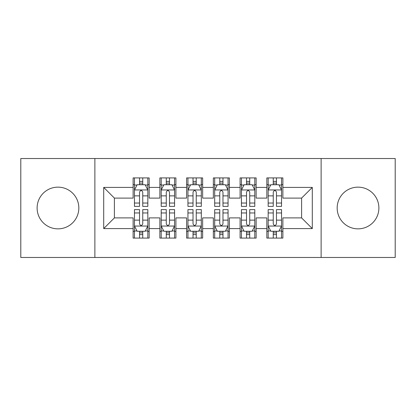 <?xml version="1.0" encoding="UTF-8"?>
<svg xmlns="http://www.w3.org/2000/svg" width="416" height="416" viewBox="0 0 416 416"><rect width="100%" height="100%" fill="white"/><g stroke="black" fill="none" stroke-linecap="round" stroke-linejoin="round"><path stroke-width="0.62" d="M358.025 187.143A20.857 20.857 0 0 0 337.168 208A20.857 20.857 0 0 0 358.025 228.857A20.857 20.857 0 0 0 378.888 208A20.857 20.857 0 0 0 358.025 187.143M57.975 187.143A20.857 20.857 0 0 0 37.112 208A20.857 20.857 0 0 0 57.975 228.857A20.857 20.857 0 0 0 78.832 208A20.857 20.857 0 0 0 57.975 187.143M321.121 257.473L395.2 257.473L395.2 158.527L321.121 158.527L321.121 257.473L94.879 257.473L94.879 158.527L20.8 158.527L20.8 257.473L94.879 257.473M321.121 158.527L94.879 158.527M103.704 228.592L103.704 187.408L133.12 187.408L133.12 198.104L114.4 198.104L114.4 217.896L103.704 228.592L133.12 228.592L133.12 238.087L149.167 238.087L149.167 228.592L159.864 228.592L159.864 238.087L175.911 238.087L175.911 228.592L186.607 228.592L186.607 238.087L202.649 238.087L202.649 228.592L213.351 228.592L213.351 238.087L229.393 238.087L229.393 228.592L240.089 228.592L240.089 238.087L256.136 238.087L256.136 228.592L266.833 228.592L266.833 238.087L282.88 238.087L282.88 217.896L301.6 217.896L301.6 198.104L282.88 198.104L282.88 187.408L312.296 187.408L312.296 228.592L282.88 228.592M282.88 187.408L282.88 177.913L266.833 177.913L266.833 187.408L256.136 187.408L256.136 177.913L240.089 177.913L240.089 187.408L229.393 187.408L229.393 177.913L213.351 177.913L213.351 187.408L202.649 187.408L202.649 177.913L186.607 177.913L186.607 187.408L175.911 187.408L175.911 177.913L159.864 177.913L159.864 187.408L149.167 187.408L149.167 177.913L133.12 177.913L133.12 187.408M256.136 228.592L256.136 217.896L266.833 217.896L266.833 228.592M312.296 187.408L301.6 198.104M229.393 228.592L229.393 217.896L240.089 217.896L240.089 228.592M266.833 187.408L266.833 198.104L256.136 198.104L256.136 187.408M202.649 228.592L202.649 217.896L213.351 217.896L213.351 228.592M240.089 187.408L240.089 198.104L229.393 198.104L229.393 187.408M175.911 228.592L175.911 217.896L186.607 217.896L186.607 228.592M213.351 187.408L213.351 198.104L202.649 198.104L202.649 187.408M149.167 228.592L149.167 217.896L159.864 217.896L159.864 228.592M186.607 187.408L186.607 198.104L175.911 198.104L175.911 187.408M114.4 217.896L133.12 217.896L133.12 228.592M159.864 187.408L159.864 198.104L149.167 198.104L149.167 187.408M266.833 184.6L268.169 184.6M281.544 184.6L282.88 184.6M240.089 184.6L241.431 184.6M254.8 184.6L256.136 184.6M213.351 184.6L214.687 184.6M228.056 184.6L229.393 184.6M186.607 184.6L187.944 184.6M201.313 184.6L202.649 184.6M159.864 184.6L161.2 184.6M174.569 184.6L175.911 184.6M133.12 184.6L134.456 184.6M147.831 184.6L149.167 184.6M133.12 231.4L134.456 231.4M147.831 231.4L149.167 231.4M159.864 231.4L161.2 231.4M174.569 231.4L175.911 231.4M186.607 231.4L187.944 231.4M201.313 231.4L202.649 231.4M213.351 231.4L214.687 231.4M228.056 231.4L229.393 231.4M240.089 231.4L241.431 231.4M254.8 231.4L256.136 231.4M266.833 231.4L268.169 231.4M281.544 231.4L282.88 231.4M103.704 187.408L114.4 198.104M301.6 217.896L312.296 228.592M142.745 181.392L139.537 181.392M147.831 203.044L142.745 203.044L142.745 206.393L147.831 206.393L147.831 190.081L145.153 184.735L137.129 184.735L134.456 190.081L134.456 206.393L139.537 206.393L139.537 203.044L134.456 203.044M134.456 190.081L134.456 177.913M147.831 190.081L147.831 177.913M139.537 184.735L139.537 177.913M142.745 177.913L142.745 184.735M142.745 203.044L142.745 192.088C141.679 190.029 140.608 190.029 139.537 192.088L139.537 203.044M142.745 184.6L139.537 184.6M139.537 234.608L142.745 234.608M134.456 212.956L139.537 212.956L139.537 209.607L134.456 209.607L134.456 225.919L137.129 231.265L145.153 231.265L147.831 225.919L147.831 209.607L142.745 209.607L142.745 212.956L147.831 212.956M147.831 225.919L147.831 238.087M134.456 225.919L134.456 238.087M142.745 231.265L142.745 238.087M139.537 238.087L139.537 231.265M139.537 212.956L139.537 223.912C140.608 225.971 141.674 225.971 142.745 223.912L142.745 212.956M139.537 231.4L142.745 231.4M169.489 181.392L166.28 181.392M174.569 203.044L169.489 203.044L169.489 206.393L174.569 206.393L174.569 190.081L171.896 184.735L163.873 184.735L161.2 190.081L161.2 206.393L166.28 206.393L166.28 203.044L161.2 203.044M161.2 190.081L161.2 177.913M174.569 190.081L174.569 177.913M166.28 184.735L166.28 177.913M169.489 177.913L169.489 184.735M169.489 203.044L169.489 192.088C168.423 190.029 167.352 190.029 166.28 192.088L166.28 203.044M169.489 184.6L166.28 184.6M196.232 181.392L193.024 181.392M201.313 203.044L196.232 203.044L196.232 206.393L201.313 206.393L201.313 190.081L198.64 184.735L190.616 184.735L187.944 190.081L187.944 206.393L193.024 206.393L193.024 203.044L187.944 203.044M187.944 190.081L187.944 177.913M201.313 190.081L201.313 177.913M193.024 184.735L193.024 177.913M196.232 177.913L196.232 184.735M196.232 203.044L196.232 192.088C195.166 190.029 194.095 190.029 193.024 192.088L193.024 203.044M196.232 184.6L193.024 184.6M166.28 234.608L169.489 234.608M161.2 212.956L166.28 212.956L166.28 209.607L161.2 209.607L161.2 225.919L163.873 231.265L171.896 231.265L174.569 225.919L174.569 209.607L169.489 209.607L169.489 212.956L174.569 212.956M174.569 225.919L174.569 238.087M161.2 225.919L161.2 238.087M169.489 231.265L169.489 238.087M166.28 238.087L166.28 231.265M166.28 212.956L166.28 223.912C167.352 225.971 168.418 225.971 169.489 223.912L169.489 212.956M166.28 231.4L169.489 231.4M193.024 234.608L196.232 234.608M187.944 212.956L193.024 212.956L193.024 209.607L187.944 209.607L187.944 225.919L190.616 231.265L198.64 231.265L201.313 225.919L201.313 209.607L196.232 209.607L196.232 212.956L201.313 212.956M201.313 225.919L201.313 238.087M187.944 225.919L187.944 238.087M196.232 231.265L196.232 238.087M193.024 238.087L193.024 231.265M193.024 212.956L193.024 223.912C194.09 225.971 195.161 225.971 196.232 223.912L196.232 212.956M193.024 231.4L196.232 231.4M222.976 181.392L219.768 181.392M228.056 203.044L222.976 203.044L222.976 206.393L228.056 206.393L228.056 190.081L225.384 184.735L217.36 184.735L214.687 190.081L214.687 206.393L219.768 206.393L219.768 203.044L214.687 203.044M214.687 190.081L214.687 177.913M228.056 190.081L228.056 177.913M219.768 184.735L219.768 177.913M222.976 177.913L222.976 184.735M222.976 203.044L222.976 192.088C221.91 190.029 220.839 190.029 219.768 192.088L219.768 203.044M222.976 184.6L219.768 184.6M249.72 181.392L246.511 181.392M254.8 203.044L249.72 203.044L249.72 206.393L254.8 206.393L254.8 190.081L252.127 184.735L244.104 184.735L241.431 190.081L241.431 206.393L246.511 206.393L246.511 203.044L241.431 203.044M241.431 190.081L241.431 177.913M254.8 190.081L254.8 177.913M246.511 184.735L246.511 177.913M249.72 177.913L249.72 184.735M249.72 203.044L249.72 192.088C248.648 190.029 247.582 190.029 246.511 192.088L246.511 203.044M249.72 184.6L246.511 184.6M219.768 234.608L222.976 234.608M214.687 212.956L219.768 212.956L219.768 209.607L214.687 209.607L214.687 225.919L217.36 231.265L225.384 231.265L228.056 225.919L228.056 209.607L222.976 209.607L222.976 212.956L228.056 212.956M228.056 225.919L228.056 238.087M214.687 225.919L214.687 238.087M222.976 231.265L222.976 238.087M219.768 238.087L219.768 231.265M219.768 212.956L219.768 223.912C220.834 225.971 221.905 225.971 222.976 223.912L222.976 212.956M219.768 231.4L222.976 231.4M246.511 234.608L249.72 234.608M241.431 212.956L246.511 212.956L246.511 209.607L241.431 209.607L241.431 225.919L244.104 231.265L252.127 231.265L254.8 225.919L254.8 209.607L249.72 209.607L249.72 212.956L254.8 212.956M254.8 225.919L254.8 238.087M241.431 225.919L241.431 238.087M249.72 231.265L249.72 238.087M246.511 238.087L246.511 231.265M246.511 212.956L246.511 223.912C247.577 225.971 248.648 225.971 249.72 223.912L249.72 212.956M246.511 231.4L249.72 231.4M276.463 181.392L273.255 181.392M281.544 203.044L276.463 203.044L276.463 206.393L281.544 206.393L281.544 190.081L278.871 184.735L270.847 184.735L268.169 190.081L268.169 206.393L273.255 206.393L273.255 203.044L268.169 203.044M268.169 190.081L268.169 177.913M281.544 190.081L281.544 177.913M273.255 184.735L273.255 177.913M276.463 177.913L276.463 184.735M276.463 203.044L276.463 192.088C275.392 190.029 274.326 190.029 273.255 192.088L273.255 203.044M276.463 184.6L273.255 184.6M273.255 234.608L276.463 234.608M268.169 212.956L273.255 212.956L273.255 209.607L268.169 209.607L268.169 225.919L270.847 231.265L278.871 231.265L281.544 225.919L281.544 209.607L276.463 209.607L276.463 212.956L281.544 212.956M281.544 225.919L281.544 238.087M268.169 225.919L268.169 238.087M276.463 231.265L276.463 238.087M273.255 238.087L273.255 231.265M273.255 212.956L273.255 223.912C274.321 225.971 275.392 225.971 276.463 223.912L276.463 212.956M273.255 231.4L276.463 231.4M147.763 189.951L134.524 189.951M134.456 185.052L136.973 185.052M145.314 185.052L147.831 185.052M139.537 195.874L134.456 195.874M147.831 195.874L142.745 195.874M142.745 183.092L139.537 183.092M134.524 226.049L147.763 226.049M147.831 230.948L145.314 230.948M136.973 230.948L134.456 230.948M142.745 220.126L147.831 220.126M134.456 220.126L139.537 220.126M139.537 232.908L142.745 232.908M174.507 189.951L161.268 189.951M161.2 185.052L163.712 185.052M172.058 185.052L174.569 185.052M166.28 195.874L161.2 195.874M174.569 195.874L169.489 195.874M169.489 183.092L166.28 183.092M201.245 189.951L188.011 189.951M187.944 185.052L190.455 185.052M198.801 185.052L201.313 185.052M193.024 195.874L187.944 195.874M201.313 195.874L196.232 195.874M196.232 183.092L193.024 183.092M161.268 226.049L174.507 226.049M174.569 230.948L172.058 230.948M163.712 230.948L161.2 230.948M169.489 220.126L174.569 220.126M161.2 220.126L166.28 220.126M166.28 232.908L169.489 232.908M188.011 226.049L201.245 226.049M201.313 230.948L198.801 230.948M190.455 230.948L187.944 230.948M196.232 220.126L201.313 220.126M187.944 220.126L193.024 220.126M193.024 232.908L196.232 232.908M227.989 189.951L214.755 189.951M214.687 185.052L217.199 185.052M225.545 185.052L228.056 185.052M219.768 195.874L214.687 195.874M228.056 195.874L222.976 195.874M222.976 183.092L219.768 183.092M254.732 189.951L241.493 189.951M241.431 185.052L243.942 185.052M252.288 185.052L254.8 185.052M246.511 195.874L241.431 195.874M254.8 195.874L249.72 195.874M249.72 183.092L246.511 183.092M214.755 226.049L227.989 226.049M228.056 230.948L225.545 230.948M217.199 230.948L214.687 230.948M222.976 220.126L228.056 220.126M214.687 220.126L219.768 220.126M219.768 232.908L222.976 232.908M241.493 226.049L254.732 226.049M254.8 230.948L252.288 230.948M243.942 230.948L241.431 230.948M249.72 220.126L254.8 220.126M241.431 220.126L246.511 220.126M246.511 232.908L249.72 232.908M281.476 189.951L268.237 189.951M268.169 185.052L270.686 185.052M279.027 185.052L281.544 185.052M273.255 195.874L268.169 195.874M281.544 195.874L276.463 195.874M276.463 183.092L273.255 183.092M268.237 226.049L281.476 226.049M281.544 230.948L279.027 230.948M270.686 230.948L268.169 230.948M276.463 220.126L281.544 220.126M268.169 220.126L273.255 220.126M273.255 232.908L276.463 232.908"/></g></svg>
